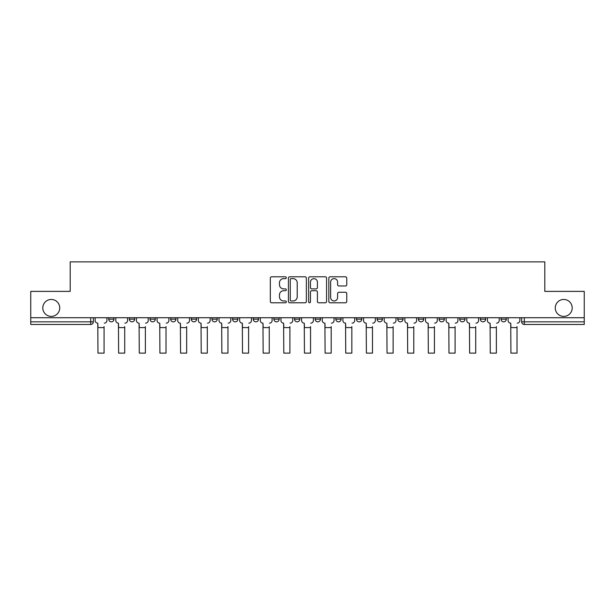 <?xml version="1.0" encoding="UTF-8"?>
<svg xmlns="http://www.w3.org/2000/svg" width="615" height="615" viewBox="0 0 615 615"><rect width="100%" height="100%" fill="white"/><g stroke="black" fill="none" stroke-linecap="round" stroke-linejoin="round"><path stroke-width="0.92" d="M286.321 277.719A0.907 0.907 0 0 0 285.414 276.804L271.615 276.804A1.299 1.299 0 0 0 270.316 278.103L270.316 301.488A1.299 1.299 0 0 0 271.615 302.788L285.414 302.788A0.907 0.907 0 0 0 286.321 301.88A0.907 0.907 0 0 0 285.414 300.973L283.63 300.973A4.159 4.159 0 0 1 279.471 296.814L279.471 294.862A4.159 4.159 0 0 1 283.63 290.711L285.414 290.711A0.907 0.907 0 0 0 286.321 289.796A0.907 0.907 0 0 0 285.414 288.889L283.63 288.889A4.159 4.159 0 0 1 279.471 284.73L279.471 282.785A4.159 4.159 0 0 1 283.63 278.626L285.414 278.626A0.907 0.907 0 0 0 286.321 277.719M555.268 307.93A8.472 8.472 0 0 0 563.732 316.402A8.472 8.472 0 0 0 572.204 307.93A8.472 8.472 0 0 0 563.732 299.459A8.472 8.472 0 0 0 555.268 307.93M42.796 307.93A8.472 8.472 0 0 0 51.268 316.402A8.472 8.472 0 0 0 59.732 307.93A8.472 8.472 0 0 0 51.268 299.459A8.472 8.472 0 0 0 42.796 307.93M459.705 317.724L459.705 319.177L465.002 319.177A2.645 2.645 0 0 1 462.349 321.829A2.645 2.645 0 0 1 459.705 319.177L459.705 317.724M439.056 317.724L439.056 319.177L444.353 319.177A2.645 2.645 0 0 1 441.708 321.829A2.645 2.645 0 0 1 439.056 319.177L439.056 317.724M335.821 317.724L335.821 319.177L341.117 319.177A2.645 2.645 0 0 1 338.473 321.829A2.645 2.645 0 0 1 335.821 319.177L335.821 317.724M294.531 317.724L294.531 319.177L299.82 319.177A2.645 2.645 0 0 1 297.176 321.829A2.645 2.645 0 0 1 294.531 319.177L294.531 317.724M273.883 317.724L273.883 319.177L279.179 319.177A2.645 2.645 0 0 1 276.527 321.829A2.645 2.645 0 0 1 273.883 319.177L273.883 317.724M253.234 317.724L253.234 319.177L258.531 319.177A2.645 2.645 0 0 1 255.886 321.829A2.645 2.645 0 0 1 253.234 319.177L253.234 317.724M232.585 317.724L232.585 319.177L237.882 319.177A2.645 2.645 0 0 1 235.238 321.829A2.645 2.645 0 0 1 232.585 319.177L232.585 317.724M211.944 317.724L211.944 319.177L217.233 319.177A2.645 2.645 0 0 1 214.589 321.829A2.645 2.645 0 0 1 211.944 319.177L211.944 317.724M191.296 319.177L191.296 317.724L191.296 319.177A2.645 2.645 0 0 0 193.94 321.829A2.645 2.645 0 0 1 191.296 319.177L196.585 319.177A2.645 2.645 0 0 1 193.94 321.829A2.645 2.645 0 0 0 196.585 319.177A2.645 2.645 0 0 1 193.94 321.829M170.647 319.177L170.647 317.724L170.647 319.177A2.645 2.645 0 0 0 173.292 321.829A2.645 2.645 0 0 1 170.647 319.177L175.944 319.177A2.645 2.645 0 0 1 173.292 321.829M149.999 319.177L149.999 317.724L149.999 319.177A2.645 2.645 0 0 0 152.651 321.829A2.645 2.645 0 0 1 149.999 319.177L155.295 319.177A2.645 2.645 0 0 1 152.651 321.829M345.469 285.967A1.299 1.299 0 0 0 346.768 284.668L346.768 278.103A1.299 1.299 0 0 0 345.469 276.804L330.14 276.804A1.299 1.299 0 0 0 328.841 278.103L328.841 301.488A1.299 1.299 0 0 0 330.14 302.788L345.469 302.788A1.299 1.299 0 0 0 346.768 301.488L346.768 293.563A1.299 1.299 0 0 0 345.469 292.263L338.903 292.263A1.299 1.299 0 0 0 337.604 293.563L337.604 297.499A3.475 3.475 0 0 1 334.13 300.973A3.475 3.475 0 0 1 330.655 297.499L330.655 282.101A3.475 3.475 0 0 1 334.13 278.626A3.475 3.475 0 0 1 337.604 282.101L337.604 284.668A1.299 1.299 0 0 0 338.903 285.967L345.469 285.967M30.75 317.724L30.75 291.387L70.195 291.387L70.195 261.875L544.805 261.875L544.805 291.387L584.25 291.387L584.25 317.724L30.75 317.724L30.75 321.829L93.349 321.829L93.349 317.724M306.362 278.103A1.299 1.299 0 0 0 305.063 276.804L289.734 276.804A1.299 1.299 0 0 0 288.435 278.103L288.435 301.488A1.299 1.299 0 0 0 289.734 302.788L305.063 302.788A1.299 1.299 0 0 0 306.362 301.488L306.362 278.103M309.937 276.804L325.266 276.804A1.299 1.299 0 0 1 326.565 278.103L326.565 301.488A1.299 1.299 0 0 1 325.266 302.788L318.708 302.788A1.299 1.299 0 0 1 317.409 301.488L317.409 292.01A1.299 1.299 0 0 0 316.11 290.711L311.751 290.711A1.299 1.299 0 0 0 310.452 292.01L310.452 301.88A0.907 0.907 0 0 1 309.545 302.788A0.907 0.907 0 0 1 308.638 301.88L308.638 278.103A1.299 1.299 0 0 1 309.937 276.804M521.651 317.724L521.651 321.829L584.25 321.829L584.25 324.474L524.295 324.474A2.645 2.645 0 0 1 521.651 321.829A2.645 2.645 0 0 0 524.295 324.474L524.295 317.724M584.25 317.724L584.25 321.829M90.705 317.724L90.705 324.474A2.645 2.645 0 0 0 93.349 321.829A2.645 2.645 0 0 1 90.705 324.474L30.75 324.474L30.75 321.829M506.291 317.724L506.291 319.177A2.645 2.645 0 0 1 503.647 321.829A2.645 2.645 0 0 1 501.002 319.177L506.291 319.177L506.291 317.724M501.002 317.724L501.002 319.177M485.65 317.724L485.65 319.177A2.645 2.645 0 0 1 482.998 321.829A2.645 2.645 0 0 1 480.353 319.177L485.65 319.177A2.645 2.645 0 0 1 482.998 321.829A2.645 2.645 0 0 0 485.65 319.177M480.353 317.724L480.353 319.177M465.002 317.724L465.002 319.177M444.353 317.724L444.353 319.177M423.704 317.724L423.704 319.177A2.645 2.645 0 0 1 421.06 321.829A2.645 2.645 0 0 1 418.415 319.177A2.645 2.645 0 0 0 421.06 321.829M418.415 317.724L418.415 319.177L423.704 319.177M403.056 317.724L403.056 319.177A2.645 2.645 0 0 1 400.411 321.829A2.645 2.645 0 0 1 397.767 319.177L403.056 319.177A2.645 2.645 0 0 1 400.411 321.829A2.645 2.645 0 0 0 403.056 319.177M397.767 317.724L397.767 319.177M382.415 317.724L382.415 319.177A2.645 2.645 0 0 1 379.763 321.829A2.645 2.645 0 0 1 377.118 319.177A2.645 2.645 0 0 0 379.763 321.829M377.118 317.724L377.118 319.177L382.415 319.177M361.766 317.724L361.766 319.177A2.645 2.645 0 0 1 359.114 321.829A2.645 2.645 0 0 1 356.469 319.177L361.766 319.177M356.469 317.724L356.469 319.177M341.117 317.724L341.117 319.177M320.469 317.724L320.469 319.177A2.645 2.645 0 0 1 317.824 321.829A2.645 2.645 0 0 1 315.18 319.177L320.469 319.177M315.18 317.724L315.18 319.177M299.82 317.724L299.82 319.177M279.179 317.724L279.179 319.177M258.531 317.724L258.531 319.177L258.531 317.724M237.882 317.724L237.882 319.177A2.645 2.645 0 0 1 235.238 321.829A2.645 2.645 0 0 0 237.882 319.177M217.233 317.724L217.233 319.177A2.645 2.645 0 0 1 214.589 321.829A2.645 2.645 0 0 0 217.233 319.177L217.233 317.724M196.585 317.724L196.585 319.177M175.944 317.724L175.944 319.177L175.944 317.724M155.295 317.724L155.295 319.177L155.295 317.724M129.35 317.724L129.35 319.177L134.647 319.177L134.647 317.724L134.647 319.177A2.645 2.645 0 0 1 132.002 321.829A2.645 2.645 0 0 1 129.35 319.177A2.645 2.645 0 0 0 132.002 321.829A2.645 2.645 0 0 0 134.647 319.177A2.645 2.645 0 0 1 132.002 321.829M108.709 317.724L108.709 319.177L113.998 319.177L113.998 317.724L113.998 319.177A2.645 2.645 0 0 1 111.353 321.829A2.645 2.645 0 0 1 108.709 319.177A2.645 2.645 0 0 0 111.353 321.829A2.645 2.645 0 0 0 113.998 319.177A2.645 2.645 0 0 1 111.353 321.829M291.164 278.626A0.907 0.907 0 0 0 290.257 279.533L290.257 300.059A0.907 0.907 0 0 0 291.164 300.973L293.048 300.973A4.159 4.159 0 0 0 297.206 296.814L297.206 282.785A4.159 4.159 0 0 0 293.048 278.626L291.164 278.626M317.409 282.162A3.475 3.475 0 0 0 313.934 278.687A3.475 3.475 0 0 0 310.452 282.162L310.452 287.589A1.299 1.299 0 0 0 311.751 288.889L316.11 288.889A1.299 1.299 0 0 0 317.409 287.589L317.409 282.162M95.141 320.507L95.141 317.724L95.141 320.507A2.645 2.645 0 0 0 97.785 323.152L97.985 326.596M97.785 323.152L97.985 353.125L104.073 353.125L104.073 326.596M106.918 320.507L106.918 317.724L106.918 320.507A2.645 2.645 0 0 1 104.273 323.152M104.073 353.125L97.985 353.125M115.789 320.507L115.789 317.724L115.789 320.507A2.645 2.645 0 0 0 118.434 323.152L118.633 326.596M118.434 323.152L118.633 353.125L124.722 353.125L124.722 326.596M127.566 320.507L127.566 317.724L127.566 320.507A2.645 2.645 0 0 1 124.922 323.152M136.43 320.507L136.43 317.724L136.43 320.507A2.645 2.645 0 0 0 139.082 323.152L139.282 326.596M139.082 323.152L139.282 353.125L145.371 353.125L145.371 326.596M148.215 320.507L148.215 317.724L148.215 320.507A2.645 2.645 0 0 1 145.563 323.152M124.722 353.125L118.633 353.125M145.371 353.125L139.282 353.125M157.079 320.507L157.079 317.724L157.079 320.507A2.645 2.645 0 0 0 159.731 323.152L159.923 326.596M159.731 323.152L159.923 353.125L166.012 353.125L166.012 326.596M168.864 320.507L168.864 317.724L168.864 320.507A2.645 2.645 0 0 1 166.211 323.152M177.727 320.507L177.727 317.724L177.727 320.507A2.645 2.645 0 0 0 180.372 323.152L180.572 326.596M180.372 323.152L180.572 353.125L186.66 353.125L186.66 326.596M189.505 320.507L189.505 317.724L189.505 320.507A2.645 2.645 0 0 1 186.86 323.152M198.376 320.507L198.376 317.724L198.376 320.507A2.645 2.645 0 0 0 201.02 323.152L201.22 326.596M201.02 323.152L201.22 353.125L207.309 353.125L207.309 326.596M210.153 320.507L210.153 317.724L210.153 320.507A2.645 2.645 0 0 1 207.509 323.152M166.012 353.125L159.923 353.125M186.66 353.125L180.572 353.125M207.309 353.125L201.22 353.125M219.025 320.507L219.025 317.724L219.025 320.507A2.645 2.645 0 0 0 221.669 323.152L221.869 326.596M221.669 323.152L221.869 353.125L227.957 353.125L227.957 326.596M230.802 320.507L230.802 317.724L230.802 320.507A2.645 2.645 0 0 1 228.157 323.152M227.957 353.125L221.869 353.125M239.666 320.507L239.666 317.724L239.666 320.507A2.645 2.645 0 0 0 242.318 323.152L242.518 326.596M242.318 323.152L242.518 353.125L248.606 353.125L248.606 326.596M251.45 320.507L251.45 317.724L251.45 320.507A2.645 2.645 0 0 1 248.798 323.152M248.606 353.125L242.518 353.125M260.314 320.507L260.314 317.724L260.314 320.507A2.645 2.645 0 0 0 262.966 323.152L263.159 326.596M262.966 323.152L263.159 353.125L269.247 353.125L269.247 326.596M272.099 320.507L272.099 317.724L272.099 320.507A2.645 2.645 0 0 1 269.447 323.152M269.247 353.125L263.159 353.125M280.963 320.507L280.963 317.724L280.963 320.507A2.645 2.645 0 0 0 283.607 323.152L283.807 326.596M283.607 323.152L283.807 353.125L289.896 353.125L289.896 326.596M292.74 320.507L292.74 317.724L292.74 320.507A2.645 2.645 0 0 1 290.096 323.152M289.896 353.125L283.807 353.125M301.611 320.507L301.611 317.724L301.611 320.507A2.645 2.645 0 0 0 304.256 323.152L304.456 326.596M304.256 323.152L304.456 353.125L310.544 353.125L310.544 326.596M313.389 320.507L313.389 317.724L313.389 320.507A2.645 2.645 0 0 1 310.744 323.152M310.544 353.125L304.456 353.125M322.26 320.507L322.26 317.724L322.26 320.507A2.645 2.645 0 0 0 324.904 323.152L325.104 326.596M324.904 323.152L325.104 353.125L331.193 353.125L331.193 326.596M334.037 320.507L334.037 317.724L334.037 320.507A2.645 2.645 0 0 1 331.393 323.152M331.193 353.125L325.104 353.125M342.901 320.507L342.901 317.724L342.901 320.507A2.645 2.645 0 0 0 345.553 323.152L345.753 326.596M345.553 323.152L345.753 353.125L351.842 353.125L351.842 326.596M354.686 320.507L354.686 317.724L354.686 320.507A2.645 2.645 0 0 1 352.034 323.152M351.842 353.125L345.753 353.125M363.55 320.507L363.55 317.724L363.55 320.507A2.645 2.645 0 0 0 366.202 323.152L366.394 326.596M366.202 323.152L366.394 353.125L372.482 353.125L372.482 326.596M375.335 320.507L375.335 317.724L375.335 320.507A2.645 2.645 0 0 1 372.682 323.152M372.482 353.125L366.394 353.125M384.198 320.507L384.198 317.724L384.198 320.507A2.645 2.645 0 0 0 386.843 323.152L387.043 326.596M386.843 323.152L387.043 353.125L393.131 353.125L393.131 326.596M395.975 320.507L395.975 317.724L395.975 320.507A2.645 2.645 0 0 1 393.331 323.152M393.131 353.125L387.043 353.125M404.847 320.507L404.847 317.724L404.847 320.507A2.645 2.645 0 0 0 407.491 323.152L407.691 326.596M407.491 323.152L407.691 353.125L413.78 353.125L413.78 326.596M416.624 320.507L416.624 317.724L416.624 320.507A2.645 2.645 0 0 1 413.98 323.152M413.78 353.125L407.691 353.125M425.495 320.507L425.495 317.724L425.495 320.507A2.645 2.645 0 0 0 428.14 323.152L428.34 326.596M428.14 323.152L428.34 353.125L434.428 353.125L434.428 326.596M437.273 320.507L437.273 317.724L437.273 320.507A2.645 2.645 0 0 1 434.628 323.152M434.428 353.125L428.34 353.125M446.136 320.507L446.136 317.724L446.136 320.507A2.645 2.645 0 0 0 448.789 323.152L448.988 326.596M448.789 323.152L448.988 353.125L455.077 353.125L455.077 326.596M457.921 320.507L457.921 317.724L457.921 320.507A2.645 2.645 0 0 1 455.269 323.152M455.077 353.125L448.988 353.125M466.785 320.507L466.785 317.724L466.785 320.507A2.645 2.645 0 0 0 469.437 323.152L469.629 326.596M469.437 323.152L469.629 353.125L475.718 353.125L475.718 326.596M478.57 320.507L478.57 317.724L478.57 320.507A2.645 2.645 0 0 1 475.918 323.152M475.718 353.125L469.629 353.125M487.434 320.507L487.434 317.724L487.434 320.507A2.645 2.645 0 0 0 490.078 323.152L490.278 326.596M490.078 323.152L490.278 353.125L496.366 353.125L496.366 326.596M499.211 320.507L499.211 317.724L499.211 320.507A2.645 2.645 0 0 1 496.566 323.152M496.366 353.125L490.278 353.125M508.082 320.507L508.082 317.724L508.082 320.507A2.645 2.645 0 0 0 510.727 323.152L510.927 326.596M510.727 323.152L510.927 353.125L517.015 353.125L517.015 326.596M519.86 320.507L519.86 317.724L519.86 320.507A2.645 2.645 0 0 1 517.215 323.152M517.015 353.125L510.927 353.125M104.073 327.587L97.985 327.587M124.722 327.587L118.633 327.587M145.371 327.587L139.282 327.587M166.012 327.587L159.923 327.587M186.66 327.587L180.572 327.587M207.309 327.587L201.22 327.587M227.957 327.587L221.869 327.587M248.606 327.587L242.518 327.587M269.247 327.587L263.159 327.587M289.896 327.587L283.807 327.587M310.544 327.587L304.456 327.587M331.193 327.587L325.104 327.587M351.842 327.587L345.753 327.587M372.482 327.587L366.394 327.587M393.131 327.587L387.043 327.587M413.78 327.587L407.691 327.587M434.428 327.587L428.34 327.587M455.077 327.587L448.988 327.587M475.718 327.587L469.629 327.587M496.366 327.587L490.278 327.587M517.015 327.587L510.927 327.587"/></g></svg>
